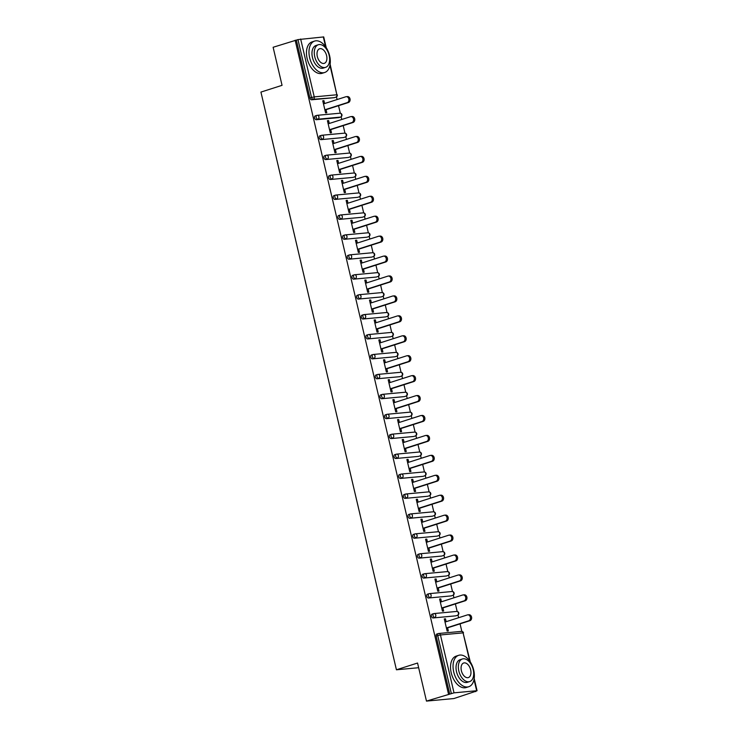 <?xml version="1.0" encoding="UTF-8"?>
<svg xmlns="http://www.w3.org/2000/svg" width="738" height="738" viewBox="0 0 738 738"><rect width="100%" height="100%" fill="white"/><g stroke="black" fill="none" stroke-linecap="round" stroke-linejoin="round"><path stroke-width="1.11" d="M475.936 691.506L474.737 691.617L476.656 690.731L454.018 692.844L426.472 701.1L453.907 698.545L475.872 691.257M461.831 631.387L460.06 623.85M458.63 617.715L458.003 615.058M457.154 611.451L455.392 603.915M453.953 597.789L453.326 595.123M452.486 591.525L450.715 583.989M449.276 577.854L448.658 575.197M447.809 571.599L446.038 564.053M444.599 557.928L443.981 555.271M443.132 551.664L441.37 544.127M439.931 538.002L439.304 535.336M438.464 531.738L436.693 524.201M435.254 518.067L434.627 515.41M433.787 511.803L432.016 504.266M430.577 498.141L429.959 495.484M429.11 491.877L427.339 484.34M425.909 478.215L425.282 475.549M424.433 471.951L422.671 464.414M421.232 458.28L420.605 455.623M419.765 452.016L417.994 444.479M416.555 438.354L415.937 435.697M415.088 432.09L413.317 424.553M411.878 418.428L411.26 415.762M410.411 412.164L408.649 404.627M407.21 398.492L406.583 395.836M405.743 392.229L403.972 384.692M402.533 378.566L401.906 375.91M401.066 372.303L399.295 364.766M397.856 358.631L397.238 355.974M396.389 352.377L394.627 344.84M393.188 338.705L392.561 336.048M391.712 332.441L389.95 324.904M388.511 318.779L387.884 316.113M387.044 312.515L385.273 304.978M383.834 298.844L383.216 296.187M382.367 292.589L380.596 285.043M379.166 278.918L378.539 276.261M377.69 272.654L375.928 265.117M374.489 258.992L373.862 256.326M373.022 252.728L371.251 245.191M369.812 239.057L369.194 236.4M368.345 232.793L366.574 225.256M365.135 219.131L364.517 216.474M363.668 212.867L361.906 205.33M360.467 199.205L359.84 196.539M358.991 192.941L357.229 185.404M355.79 179.269L355.163 176.613M354.323 173.006L352.552 165.469M351.113 159.343L350.495 156.687M349.646 153.08L347.875 145.543M346.445 139.417L345.818 136.751M344.969 133.154L343.207 125.617M341.768 119.482L341.141 116.825M340.301 113.218L338.53 105.682M337.091 99.556L336.473 96.89M426.472 701.1L417.551 663.028L396.426 669.781L418.649 667.715M396.426 669.781L260.929 92.084L282.054 85.331L273.125 47.269L296.344 40.11L309.923 97.988L311.528 97.471L297.958 39.603L296.344 40.11M297.958 39.603L323.714 36.928L326.242 47.702M448.501 694.061L295.145 40.23M326.058 109.667L326.796 112.794L325.596 112.914L322.746 100.774L323.945 100.663L322.81 101.023M324.628 103.541L323.945 100.663M449.7 693.951L436.13 636.073A1.983 1.19 -107.7 0 1 436.721 634.08A1.983 1.19 -107.7 0 1 436.878 634.053L438.188 633.628M334.499 97.591A1.983 1.19 -107.7 0 1 334.351 97.656A1.983 1.19 -107.7 0 1 334.203 97.684L311.565 99.787A1.983 1.19 -107.7 0 1 309.923 97.988M456.029 615.75A1.983 1.19 -107.7 0 1 455.89 615.815A1.983 1.19 -107.7 0 1 455.733 615.843L433.105 617.955A1.983 1.19 -107.7 0 1 431.453 616.147A1.983 1.19 -107.7 0 1 432.053 614.154A1.983 1.19 -107.7 0 1 432.2 614.117L433.52 613.702M451.361 595.824A1.983 1.19 -107.7 0 1 451.213 595.889A1.983 1.19 -107.7 0 1 451.066 595.917L428.427 598.02A1.983 1.19 -107.7 0 1 426.776 596.221A1.983 1.19 -107.7 0 1 427.376 594.219A1.983 1.19 -107.7 0 1 427.533 594.191L428.843 593.767M446.684 575.889A1.983 1.19 -107.7 0 1 446.536 575.954A1.983 1.19 -107.7 0 1 446.389 575.991L423.75 578.094A1.983 1.19 -107.7 0 1 422.108 576.286A1.983 1.19 -107.7 0 1 422.699 574.293A1.983 1.19 -107.7 0 1 422.856 574.265L424.166 573.841M442.007 555.963A1.983 1.19 -107.7 0 1 441.868 556.028A1.983 1.19 -107.7 0 1 441.711 556.055L419.083 558.168A1.983 1.19 -107.7 0 1 417.431 556.36A1.983 1.19 -107.7 0 1 418.031 554.367A1.983 1.19 -107.7 0 1 418.178 554.33L419.498 553.915M437.33 536.037A1.983 1.19 -107.7 0 1 437.191 536.102A1.983 1.19 -107.7 0 1 437.034 536.129L414.405 538.233A1.983 1.19 -107.7 0 1 412.754 536.434A1.983 1.19 -107.7 0 1 413.354 534.432A1.983 1.19 -107.7 0 1 413.511 534.404L414.821 533.98M432.662 516.102A1.983 1.19 -107.7 0 1 432.514 516.166A1.983 1.19 -107.7 0 1 432.367 516.203L409.728 518.307A1.983 1.19 -107.7 0 1 408.077 516.499A1.983 1.19 -107.7 0 1 408.677 514.506A1.983 1.19 -107.7 0 1 408.834 514.478L410.144 514.054M427.985 496.176A1.983 1.19 -107.7 0 1 427.846 496.24A1.983 1.19 -107.7 0 1 427.689 496.268L405.061 498.381A1.983 1.19 -107.7 0 1 403.409 496.573A1.983 1.19 -107.7 0 1 404.009 494.58A1.983 1.19 -107.7 0 1 404.156 494.543L405.466 494.128M423.308 476.25A1.983 1.19 -107.7 0 1 423.169 476.314A1.983 1.19 -107.7 0 1 423.012 476.342L400.383 478.445A1.983 1.19 -107.7 0 1 398.732 476.647A1.983 1.19 -107.7 0 1 399.332 474.645A1.983 1.19 -107.7 0 1 399.479 474.617L400.799 474.193M418.64 456.315A1.983 1.19 -107.7 0 1 418.492 456.379A1.983 1.19 -107.7 0 1 418.345 456.416L395.706 458.519A1.983 1.19 -107.7 0 1 394.055 456.711A1.983 1.19 -107.7 0 1 394.655 454.719A1.983 1.19 -107.7 0 1 394.812 454.682L396.121 454.267M413.963 436.389A1.983 1.19 -107.7 0 1 413.815 436.453A1.983 1.19 -107.7 0 1 413.667 436.481L391.029 438.593A1.983 1.19 -107.7 0 1 389.387 436.785A1.983 1.19 -107.7 0 1 389.978 434.783A1.983 1.19 -107.7 0 1 390.134 434.756L391.444 434.341M409.286 416.463A1.983 1.19 -107.7 0 1 409.147 416.518A1.983 1.19 -107.7 0 1 408.99 416.555L386.361 418.658A1.983 1.19 -107.7 0 1 384.71 416.859A1.983 1.19 -107.7 0 1 385.31 414.857A1.983 1.19 -107.7 0 1 385.457 414.83L386.777 414.405M404.618 396.527A1.983 1.19 -107.7 0 1 404.47 396.592A1.983 1.19 -107.7 0 1 404.313 396.62L381.684 398.732A1.983 1.19 -107.7 0 1 380.033 396.924A1.983 1.19 -107.7 0 1 380.633 394.931A1.983 1.19 -107.7 0 1 380.79 394.895L382.099 394.479M399.941 376.601A1.983 1.19 -107.7 0 1 399.793 376.666A1.983 1.19 -107.7 0 1 399.645 376.694L377.007 378.797A1.983 1.19 -107.7 0 1 375.365 376.998A1.983 1.19 -107.7 0 1 375.956 374.996A1.983 1.19 -107.7 0 1 376.112 374.969L377.422 374.544M395.264 356.675A1.983 1.19 -107.7 0 1 395.125 356.731A1.983 1.19 -107.7 0 1 394.968 356.768L372.339 358.871A1.983 1.19 -107.7 0 1 370.688 357.063A1.983 1.19 -107.7 0 1 371.288 355.07A1.983 1.19 -107.7 0 1 371.435 355.043L372.755 354.618M390.587 336.74A1.983 1.19 -107.7 0 1 390.448 336.805A1.983 1.19 -107.7 0 1 390.291 336.832L367.662 338.945A1.983 1.19 -107.7 0 1 366.011 337.137A1.983 1.19 -107.7 0 1 366.611 335.144A1.983 1.19 -107.7 0 1 366.758 335.107L368.077 334.692M385.919 316.814A1.983 1.19 -107.7 0 1 385.771 316.879A1.983 1.19 -107.7 0 1 385.623 316.906L362.985 319.01A1.983 1.19 -107.7 0 1 361.334 317.211A1.983 1.19 -107.7 0 1 361.934 315.209A1.983 1.19 -107.7 0 1 362.09 315.181L363.4 314.757M381.242 296.879A1.983 1.19 -107.7 0 1 381.103 296.944A1.983 1.19 -107.7 0 1 380.946 296.98L358.308 299.084A1.983 1.19 -107.7 0 1 356.666 297.276A1.983 1.19 -107.7 0 1 357.257 295.283A1.983 1.19 -107.7 0 1 357.413 295.255L358.723 294.831M376.565 276.953A1.983 1.19 -107.7 0 1 376.426 277.018A1.983 1.19 -107.7 0 1 376.269 277.045L353.64 279.158A1.983 1.19 -107.7 0 1 351.989 277.35A1.983 1.19 -107.7 0 1 352.589 275.357A1.983 1.19 -107.7 0 1 352.736 275.32L354.055 274.905M371.897 257.027A1.983 1.19 -107.7 0 1 371.749 257.092A1.983 1.19 -107.7 0 1 371.601 257.119L348.963 259.222A1.983 1.19 -107.7 0 1 347.312 257.424A1.983 1.19 -107.7 0 1 347.912 255.422A1.983 1.19 -107.7 0 1 348.068 255.394L349.378 254.97M367.22 237.092A1.983 1.19 -107.7 0 1 367.072 237.156A1.983 1.19 -107.7 0 1 366.924 237.193L344.286 239.296A1.983 1.19 -107.7 0 1 342.644 237.488A1.983 1.19 -107.7 0 1 343.235 235.496A1.983 1.19 -107.7 0 1 343.391 235.459L344.701 235.044M362.543 217.166A1.983 1.19 -107.7 0 1 362.404 217.23A1.983 1.19 -107.7 0 1 362.247 217.258L339.618 219.371A1.983 1.19 -107.7 0 1 337.967 217.562A1.983 1.19 -107.7 0 1 338.567 215.561A1.983 1.19 -107.7 0 1 338.714 215.533L340.034 215.118M357.865 197.24A1.983 1.19 -107.7 0 1 357.727 197.304A1.983 1.19 -107.7 0 1 357.57 197.332L334.941 199.435A1.983 1.19 -107.7 0 1 333.29 197.636A1.983 1.19 -107.7 0 1 333.89 195.635A1.983 1.19 -107.7 0 1 334.037 195.607L335.356 195.183M353.198 177.304A1.983 1.19 -107.7 0 1 353.05 177.369A1.983 1.19 -107.7 0 1 352.902 177.406L330.264 179.509A1.983 1.19 -107.7 0 1 328.613 177.701A1.983 1.19 -107.7 0 1 329.213 175.709A1.983 1.19 -107.7 0 1 329.369 175.672L330.679 175.257M348.521 157.379A1.983 1.19 -107.7 0 1 348.382 157.443A1.983 1.19 -107.7 0 1 348.225 157.471L325.596 159.574A1.983 1.19 -107.7 0 1 323.945 157.775A1.983 1.19 -107.7 0 1 324.536 155.773A1.983 1.19 -107.7 0 1 324.692 155.746L326.002 155.331M343.843 137.452A1.983 1.19 -107.7 0 1 343.705 137.508A1.983 1.19 -107.7 0 1 343.548 137.545L320.919 139.648A1.983 1.19 -107.7 0 1 319.268 137.849A1.983 1.19 -107.7 0 1 319.868 135.847A1.983 1.19 -107.7 0 1 320.015 135.82L321.334 135.395M339.176 117.517A1.983 1.19 -107.7 0 1 339.028 117.582A1.983 1.19 -107.7 0 1 338.88 117.61L316.242 119.722A1.983 1.19 -107.7 0 1 314.591 117.914A1.983 1.19 -107.7 0 1 315.191 115.921A1.983 1.19 -107.7 0 1 315.347 115.884L316.657 115.469M329.296 123.467L328.622 120.589L327.423 120.7L330.273 132.84L331.473 132.729L330.735 129.602M333.973 143.393L333.299 140.524L332.1 140.635L334.941 152.766L336.141 152.655L335.412 149.528M338.65 163.329L337.976 160.45L336.777 160.561L339.618 172.701L340.818 172.591L340.089 169.454M343.318 183.255L342.644 180.376L341.445 180.487L344.295 192.627L345.495 192.517L344.757 189.389M347.995 203.19L347.321 200.312L346.122 200.422L348.973 212.553L350.172 212.443L349.434 209.315M352.672 223.116L351.998 220.238L350.799 220.348L353.64 232.488L354.84 232.378L354.111 229.241M357.349 243.042L356.666 240.164L355.467 240.274L358.317 252.414L359.517 252.304L358.779 249.176M362.017 262.977L361.343 260.099L360.144 260.21L362.995 272.34L364.194 272.23L363.456 269.102M366.694 282.903L366.02 280.025L364.821 280.136L367.662 292.276L368.862 292.165L368.133 289.028M371.371 302.829L370.697 299.951L369.498 300.071L372.339 312.202L373.539 312.091L372.81 308.964M376.039 322.764L375.365 319.886L374.166 319.997L377.017 332.137L378.216 332.017L377.478 328.89M380.716 342.69L380.042 339.812L378.843 339.923L381.694 352.063L382.893 351.952L382.155 348.816M385.393 362.616L384.719 359.747L383.52 359.858L386.361 371.989L387.561 371.878L386.832 368.751M390.07 382.552L389.387 379.673L388.188 379.784L391.039 391.924L392.238 391.804L391.5 388.677M394.738 402.478L394.064 399.599L392.865 399.71L395.716 411.85L396.915 411.739L396.177 408.612M399.415 422.404L398.741 419.535L397.542 419.645L400.383 431.776L401.583 431.665L400.854 428.538M404.092 442.339L403.418 439.461L402.21 439.571L405.061 451.711L406.26 451.601L405.531 448.464M408.76 462.265L408.086 459.387L406.887 459.497L409.738 471.637L410.937 471.527L410.199 468.399M413.437 482.2L412.763 479.322L411.564 479.432L414.405 491.563L415.614 491.453L414.876 488.325M418.114 502.126L417.44 499.248L416.241 499.358L419.083 511.499L420.282 511.388L419.553 508.251M422.791 522.052L422.108 519.174L420.909 519.284L423.76 531.425L424.959 531.314L424.221 528.187M427.459 541.987L426.785 539.109L425.586 539.22L428.437 551.351L429.636 551.24L428.898 548.113M432.136 561.913L431.462 559.035L430.263 559.146L433.105 571.286L434.304 571.175L433.575 568.039M436.813 581.839L436.13 578.961L434.931 579.081L437.782 591.212L438.981 591.101L438.243 587.974M441.481 601.774L440.807 598.896L439.608 599.007L442.459 611.147L443.658 611.027L442.92 607.9M446.158 621.7L445.484 618.822L444.285 618.933L447.127 631.073L448.326 630.962L447.597 627.835M328.622 120.589L327.488 120.958M333.299 140.524L332.155 140.884M337.976 160.45L336.832 160.81M342.644 180.376L341.51 180.745M347.321 200.312L346.177 200.671M351.998 220.238L350.854 220.607M356.666 240.164L355.531 240.533M361.343 260.099L360.209 260.459M366.02 280.025L364.876 280.394M370.697 299.951L369.554 300.32M375.365 319.886L374.231 320.246M380.042 339.812L378.898 340.181M384.719 359.747L383.575 360.107M389.387 379.673L388.253 380.033M394.064 399.599L392.92 399.968M398.741 419.535L397.597 419.894M403.418 439.461L402.275 439.82M408.086 459.387L406.952 459.756M412.763 479.322L411.619 479.682M417.44 499.248L416.297 499.617M422.108 519.174L420.974 519.543M426.785 539.109L425.641 539.469M431.462 559.035L430.319 559.404M436.13 578.961L434.996 579.33M440.807 598.896L439.673 599.256M445.484 618.822L444.341 619.191M346.223 96.687L347.423 96.577A3.035 2.408 84.7 0 1 350.061 99.113A3.035 2.408 84.7 0 1 348.391 102.536L347.192 102.647A3.035 2.408 -95.3 0 0 348.862 99.224A3.035 2.408 -95.3 0 0 346.223 96.687A3.035 2.408 -95.3 0 0 345.808 96.77L323.484 103.901M347.192 102.647L324.858 109.778M348.391 102.536L324.923 110.036M350.891 116.613L352.091 116.503A3.035 2.408 84.7 0 1 354.738 119.039A3.035 2.408 84.7 0 1 353.059 122.462L351.86 122.573A3.035 2.408 -95.3 0 0 353.539 119.15A3.035 2.408 -95.3 0 0 350.891 116.613A3.035 2.408 -95.3 0 0 350.485 116.696L328.161 123.836M351.86 122.573L329.535 129.713M353.059 122.462L329.6 129.962M355.568 136.539L356.768 136.429A3.035 2.408 84.7 0 1 359.415 138.975A3.035 2.408 84.7 0 1 357.736 142.388L356.537 142.499A3.035 2.408 -95.3 0 0 358.216 139.085A3.035 2.408 -95.3 0 0 355.568 136.539A3.035 2.408 -95.3 0 0 355.163 136.622L332.829 143.762M356.537 142.499L334.213 149.639M357.736 142.388L334.268 149.888M360.245 156.474L361.445 156.364A3.035 2.408 84.7 0 1 364.083 158.901A3.035 2.408 84.7 0 1 362.413 162.323L361.214 162.434A3.035 2.408 -95.3 0 0 362.884 159.011A3.035 2.408 -95.3 0 0 360.245 156.474A3.035 2.408 -95.3 0 0 359.83 156.557L337.506 163.688M361.214 162.434L338.89 169.565M362.413 162.323L338.945 169.823M364.913 176.4L366.113 176.29A3.035 2.408 84.7 0 1 368.76 178.827A3.035 2.408 84.7 0 1 367.09 182.249L365.891 182.36A3.035 2.408 -95.3 0 0 367.561 178.937A3.035 2.408 -95.3 0 0 364.913 176.4A3.035 2.408 -95.3 0 0 364.507 176.483L342.183 183.624M365.891 182.36L343.557 189.5M367.09 182.249L343.622 189.749M369.59 196.326L370.79 196.216A3.035 2.408 84.7 0 1 373.437 198.762A3.035 2.408 84.7 0 1 371.758 202.175L370.559 202.295A3.035 2.408 -95.3 0 0 372.238 198.873A3.035 2.408 -95.3 0 0 369.59 196.326A3.035 2.408 -95.3 0 0 369.184 196.419L346.86 203.55M370.559 202.295L348.235 209.426M371.758 202.175L348.29 209.675M309.646 57.721A16.494 9.889 72.3 0 0 324.665 72.499A16.494 9.889 72.3 0 0 329.637 55.857A16.494 9.889 72.3 0 0 314.619 41.079A16.494 9.889 72.3 0 0 309.646 57.721M314.619 41.079L312.109 41.881A16.494 9.889 72.3 0 0 307.128 58.523A16.494 9.889 72.3 0 0 322.146 73.302L324.665 72.499M325.569 67.361L323.253 68.099A11.873 7.122 -107.7 0 1 312.442 57.463A11.873 7.122 -107.7 0 1 316.03 45.479L318.336 44.741A11.873 7.122 72.3 0 0 314.757 56.725A11.873 7.122 72.3 0 0 325.569 67.361A11.873 7.122 72.3 0 0 329.157 55.378A11.873 7.122 72.3 0 0 318.336 44.741M326.593 55.618A7.657 4.585 72.3 0 0 319.628 48.763A7.657 4.585 72.3 0 0 317.312 56.485A7.657 4.585 72.3 0 0 324.286 63.339A7.657 4.585 72.3 0 0 326.593 55.618M453.713 671.949A16.494 9.889 72.3 0 0 468.731 686.737A16.494 9.889 72.3 0 0 473.704 670.095A16.494 9.889 72.3 0 0 458.685 655.316A16.494 9.889 72.3 0 0 453.713 671.949M458.685 655.316L456.176 656.119A16.494 9.889 72.3 0 0 451.195 672.752A16.494 9.889 72.3 0 0 466.213 687.539L468.731 686.737M469.636 681.598L467.32 682.336A11.873 7.122 -107.7 0 1 456.508 671.691A11.873 7.122 -107.7 0 1 460.097 659.707L462.403 658.969A11.873 7.122 72.3 0 0 458.824 670.953A11.873 7.122 72.3 0 0 469.636 681.598A11.873 7.122 72.3 0 0 473.215 669.615A11.873 7.122 72.3 0 0 462.403 658.969M470.659 669.855A7.657 4.585 72.3 0 0 463.695 662.992A7.657 4.585 72.3 0 0 461.379 670.713A7.657 4.585 72.3 0 0 468.353 677.576A7.657 4.585 72.3 0 0 470.659 669.855M374.267 216.262L375.467 216.151A3.035 2.408 84.7 0 1 378.114 218.688A3.035 2.408 84.7 0 1 376.435 222.11L375.236 222.221A3.035 2.408 -95.3 0 0 376.915 218.799A3.035 2.408 -95.3 0 0 374.267 216.262A3.035 2.408 -95.3 0 0 373.862 216.345L351.528 223.476M375.236 222.221L352.912 229.352M376.435 222.11L352.967 229.61M378.945 236.188L380.144 236.077A3.035 2.408 84.7 0 1 382.782 238.614A3.035 2.408 84.7 0 1 381.112 242.036L379.913 242.147A3.035 2.408 -95.3 0 0 381.583 238.725A3.035 2.408 -95.3 0 0 378.945 236.188A3.035 2.408 -95.3 0 0 378.529 236.271L356.205 243.411M379.913 242.147L357.579 249.287M381.112 242.036L357.644 249.536M383.612 256.123L384.812 256.003A3.035 2.408 84.7 0 1 387.459 258.549A3.035 2.408 84.7 0 1 385.78 261.972L384.581 262.082A3.035 2.408 -95.3 0 0 386.26 258.66A3.035 2.408 -95.3 0 0 383.612 256.123A3.035 2.408 -95.3 0 0 383.206 256.206L360.882 263.337M384.581 262.082L362.257 269.213M385.78 261.972L362.321 269.471M388.289 276.049L389.489 275.938A3.035 2.408 84.7 0 1 392.136 278.475A3.035 2.408 84.7 0 1 390.457 281.898L389.258 282.008A3.035 2.408 -95.3 0 0 390.937 278.586A3.035 2.408 -95.3 0 0 388.289 276.049A3.035 2.408 -95.3 0 0 387.884 276.132L365.55 283.263M389.258 282.008L366.934 289.148M390.457 281.898L366.989 289.397M392.967 295.975L394.166 295.864A3.035 2.408 84.7 0 1 396.804 298.401A3.035 2.408 84.7 0 1 395.134 301.824L393.935 301.934A3.035 2.408 -95.3 0 0 395.605 298.512A3.035 2.408 -95.3 0 0 392.967 295.975A3.035 2.408 -95.3 0 0 392.551 296.058L370.227 303.198M393.935 301.934L371.611 309.074M395.134 301.824L371.666 309.323M397.634 315.91L398.834 315.799A3.035 2.408 84.7 0 1 401.481 318.336A3.035 2.408 84.7 0 1 399.811 321.759L398.612 321.869A3.035 2.408 -95.3 0 0 400.282 318.447A3.035 2.408 -95.3 0 0 397.634 315.91A3.035 2.408 -95.3 0 0 397.228 315.993L374.904 323.124M398.612 321.869L376.279 329M399.811 321.759L376.343 329.259M402.311 335.836L403.511 335.725A3.035 2.408 84.7 0 1 406.158 338.262A3.035 2.408 84.7 0 1 404.479 341.685L403.28 341.795A3.035 2.408 -95.3 0 0 404.959 338.373A3.035 2.408 -95.3 0 0 402.311 335.836A3.035 2.408 -95.3 0 0 401.906 335.919L379.581 343.059M403.28 341.795L380.956 348.936M404.479 341.685L381.011 349.185M406.989 355.762L408.188 355.651A3.035 2.408 84.7 0 1 410.835 358.188A3.035 2.408 84.7 0 1 409.156 361.611L407.957 361.721A3.035 2.408 -95.3 0 0 409.636 358.308A3.035 2.408 -95.3 0 0 406.989 355.762A3.035 2.408 -95.3 0 0 406.583 355.845L384.249 362.985M407.957 361.721L385.633 368.862M409.156 361.611L385.688 369.111M411.656 375.697L412.865 375.587A3.035 2.408 84.7 0 1 415.503 378.124A3.035 2.408 84.7 0 1 413.834 381.546L412.634 381.657A3.035 2.408 -95.3 0 0 414.304 378.234A3.035 2.408 -95.3 0 0 411.656 375.697A3.035 2.408 -95.3 0 0 411.25 375.78L388.926 382.911M412.634 381.657L390.301 388.788M413.834 381.546L390.365 389.046M416.333 395.623L417.533 395.513A3.035 2.408 84.7 0 1 420.18 398.05A3.035 2.408 84.7 0 1 418.501 401.472L417.302 401.583A3.035 2.408 -95.3 0 0 418.981 398.16A3.035 2.408 -95.3 0 0 416.333 395.623A3.035 2.408 -95.3 0 0 415.928 395.706L393.603 402.847M417.302 401.583L394.978 408.723M418.501 401.472L395.033 408.972M421.011 415.549L422.21 415.439A3.035 2.408 84.7 0 1 424.857 417.985A3.035 2.408 84.7 0 1 423.178 421.398L421.979 421.518A3.035 2.408 -95.3 0 0 423.658 418.095A3.035 2.408 -95.3 0 0 421.011 415.549A3.035 2.408 -95.3 0 0 420.605 415.632L398.271 422.773M421.979 421.518L399.655 428.649M423.178 421.398L399.71 428.898M425.688 435.485L426.887 435.374A3.035 2.408 84.7 0 1 429.525 437.911A3.035 2.408 84.7 0 1 427.856 441.333L426.656 441.444A3.035 2.408 -95.3 0 0 428.326 438.021A3.035 2.408 -95.3 0 0 425.688 435.485A3.035 2.408 -95.3 0 0 425.272 435.568L402.948 442.699M426.656 441.444L404.323 448.575M427.856 441.333L404.387 448.833M430.355 455.411L431.555 455.3A3.035 2.408 84.7 0 1 434.202 457.837A3.035 2.408 84.7 0 1 432.533 461.259L431.324 461.37A3.035 2.408 -95.3 0 0 433.003 457.947A3.035 2.408 -95.3 0 0 430.355 455.411A3.035 2.408 -95.3 0 0 429.95 455.494L407.625 462.634M431.324 461.37L409 468.51M432.533 461.259L409.064 468.759M435.033 475.346L436.232 475.226A3.035 2.408 84.7 0 1 438.879 477.772A3.035 2.408 84.7 0 1 437.2 481.185L436.001 481.305A3.035 2.408 -95.3 0 0 437.68 477.883A3.035 2.408 -95.3 0 0 435.033 475.346A3.035 2.408 -95.3 0 0 434.627 475.429L412.293 482.56M436.001 481.305L413.677 488.436M437.2 481.185L413.732 488.685M439.71 495.272L440.909 495.161A3.035 2.408 84.7 0 1 443.547 497.698A3.035 2.408 84.7 0 1 441.877 501.12L440.678 501.231A3.035 2.408 -95.3 0 0 442.348 497.809A3.035 2.408 -95.3 0 0 439.71 495.272A3.035 2.408 -95.3 0 0 439.294 495.355L416.97 502.486M440.678 501.231L418.354 508.362M441.877 501.12L418.409 508.62M444.377 515.198L445.577 515.087A3.035 2.408 84.7 0 1 448.224 517.624A3.035 2.408 84.7 0 1 446.555 521.046L445.355 521.157A3.035 2.408 -95.3 0 0 447.025 517.735A3.035 2.408 -95.3 0 0 444.377 515.198A3.035 2.408 -95.3 0 0 443.972 515.281L421.647 522.421M445.355 521.157L423.022 528.297M446.555 521.046L423.086 528.546M449.055 535.133L450.254 535.013A3.035 2.408 84.7 0 1 452.901 537.559A3.035 2.408 84.7 0 1 451.222 540.982L450.023 541.092A3.035 2.408 -95.3 0 0 451.702 537.67A3.035 2.408 -95.3 0 0 449.055 535.133A3.035 2.408 -95.3 0 0 448.649 535.216L426.324 542.347M450.023 541.092L427.699 548.223M451.222 540.982L427.754 548.482M453.732 555.059L454.931 554.948A3.035 2.408 84.7 0 1 457.578 557.485A3.035 2.408 84.7 0 1 455.899 560.908L454.7 561.018A3.035 2.408 -95.3 0 0 456.379 557.596A3.035 2.408 -95.3 0 0 453.732 555.059A3.035 2.408 -95.3 0 0 453.326 555.142L430.992 562.273M454.7 561.018L432.376 568.159M455.899 560.908L432.431 568.408M458.409 574.985L459.608 574.874A3.035 2.408 84.7 0 1 462.246 577.411A3.035 2.408 84.7 0 1 460.577 580.834L459.377 580.944A3.035 2.408 -95.3 0 0 461.047 577.531A3.035 2.408 -95.3 0 0 458.409 574.985A3.035 2.408 -95.3 0 0 457.994 575.068L435.669 582.208M459.377 580.944L437.044 588.085M460.577 580.834L437.108 588.334M463.077 594.92L464.276 594.81A3.035 2.408 84.7 0 1 466.923 597.346A3.035 2.408 84.7 0 1 465.244 600.769L464.045 600.88A3.035 2.408 -95.3 0 0 465.724 597.457A3.035 2.408 -95.3 0 0 463.077 594.92A3.035 2.408 -95.3 0 0 462.671 595.003L440.346 602.134M464.045 600.88L441.721 608.011M465.244 600.769L441.785 608.269M467.754 614.846L468.953 614.736A3.035 2.408 84.7 0 1 471.6 617.272A3.035 2.408 84.7 0 1 469.921 620.695L468.722 620.806A3.035 2.408 -95.3 0 0 470.401 617.383A3.035 2.408 -95.3 0 0 467.754 614.846A3.035 2.408 -95.3 0 0 467.348 614.929L445.014 622.069M468.722 620.806L446.398 627.946M469.921 620.695L446.453 628.195M300.661 39.003L314.24 96.881L336.869 94.768L329.96 65.295M325.615 46.771L323.299 36.9M334.203 97.684L313.18 99.279A1.983 1.19 72.3 0 1 311.528 97.471L314.24 96.881A1.983 1.568 84.7 0 1 313.18 99.279L311.565 99.787M334.351 97.656L335.965 97.139A1.983 1.19 -107.7 0 1 335.808 97.167A1.983 1.568 84.7 0 0 336.869 94.768L330.135 64.28M476.656 690.731L474.027 679.532M469.682 660.999L463.077 632.863L440.448 634.966L454.018 692.844M451.315 693.434L437.735 635.566L436.13 636.073M470.309 661.94L463.077 632.863A1.983 1.568 -95.3 0 0 461.388 631.377L438.75 633.481A1.983 1.568 -95.3 0 1 440.448 634.966L437.735 635.566A1.983 1.19 -107.7 0 1 438.335 633.564A1.983 1.19 -107.7 0 1 438.483 633.536A1.983 1.568 -95.3 0 1 438.75 633.481A1.983 1.983 0 0 0 438.335 633.564L436.721 634.08M338.88 117.61L340.486 117.102A1.983 1.568 84.7 0 0 341.546 114.704A1.983 1.568 -95.3 0 0 339.591 113.265M339.028 117.582L340.642 117.065A1.983 1.19 -107.7 0 1 340.486 117.102L317.857 119.205A1.983 1.568 84.7 0 0 318.908 116.807A1.983 1.568 -95.3 0 0 316.953 115.377A1.983 1.19 -107.7 0 0 316.796 115.405A1.983 1.19 -107.7 0 0 316.205 117.397A1.983 1.19 72.3 0 0 317.857 119.205L316.242 119.722M343.548 137.545L320.919 139.648M348.225 157.471L325.596 159.574M352.902 177.406L330.264 179.509M357.57 197.332L334.941 199.435M362.247 217.258L339.618 219.371M366.924 237.193L344.286 239.296M371.601 257.119L348.963 259.222M376.269 277.045L353.64 279.158M380.946 296.98L358.308 299.084M385.623 316.906L362.985 319.01M390.291 336.832L367.662 338.945M394.968 356.768L372.339 358.871M399.645 376.694L377.007 378.797M404.313 396.62L381.684 398.732M408.99 416.555L386.361 418.658M413.667 436.481L391.029 438.593M418.345 456.416L395.706 458.519M423.012 476.342L400.383 478.445M427.689 496.268L405.061 498.381M432.367 516.203L409.728 518.307M437.034 536.129L414.405 538.233M441.711 556.055L419.083 558.168M446.389 575.991L423.75 578.094M451.066 595.917L428.427 598.02M455.733 615.843L433.105 617.955M343.705 137.508L345.31 137A1.983 1.19 -107.7 0 1 345.163 137.028A1.983 1.568 84.7 0 0 346.223 134.63A1.983 1.568 -95.3 0 0 344.259 133.2M323.585 136.733A1.983 1.568 -95.3 0 0 321.63 135.303A1.983 1.19 -107.7 0 0 321.473 135.331A1.983 1.19 -107.7 0 0 320.873 137.333A1.983 1.19 72.3 0 0 322.524 139.131A1.983 1.568 84.7 0 0 323.585 136.733M348.382 157.443L349.987 156.926A1.983 1.19 -107.7 0 1 349.83 156.954A1.983 1.568 84.7 0 0 350.891 154.556A1.983 1.568 -95.3 0 0 348.936 153.126M328.262 156.668A1.983 1.568 -95.3 0 0 326.297 155.229A1.983 1.19 -107.7 0 0 326.15 155.266A1.983 1.19 -107.7 0 0 325.55 157.259A1.983 1.19 72.3 0 0 327.202 159.067A1.983 1.568 84.7 0 0 328.262 156.668M353.05 177.369L354.664 176.852A1.983 1.19 -107.7 0 1 354.508 176.889A1.983 1.568 84.7 0 0 355.568 174.491A1.983 1.568 -95.3 0 0 353.613 173.052M332.93 176.594A1.983 1.568 -95.3 0 0 330.975 175.164A1.983 1.19 -107.7 0 0 330.827 175.192A1.983 1.19 -107.7 0 0 330.227 177.185A1.983 1.19 72.3 0 0 331.879 178.993A1.983 1.568 84.7 0 0 332.93 176.594M357.727 197.304L359.332 196.788A1.983 1.19 -107.7 0 1 359.185 196.815A1.983 1.568 84.7 0 0 360.245 194.417A1.983 1.568 -95.3 0 0 358.281 192.987M337.607 196.52A1.983 1.568 -95.3 0 0 335.652 195.09A1.983 1.19 -107.7 0 0 335.495 195.118A1.983 1.19 -107.7 0 0 334.904 197.12A1.983 1.19 72.3 0 0 336.546 198.919A1.983 1.568 84.7 0 0 337.607 196.52M362.404 217.23L364.009 216.714A1.983 1.19 -107.7 0 1 363.862 216.741A1.983 1.568 84.7 0 0 364.913 214.352A1.983 1.568 -95.3 0 0 362.958 212.913M342.284 216.455A1.983 1.568 -95.3 0 0 340.329 215.016A1.983 1.19 -107.7 0 0 340.172 215.053A1.983 1.19 -107.7 0 0 339.572 217.046A1.983 1.19 72.3 0 0 341.224 218.854A1.983 1.568 84.7 0 0 342.284 216.455M367.072 237.156L368.686 236.64A1.983 1.19 -107.7 0 1 368.53 236.677A1.983 1.568 84.7 0 0 369.59 234.278A1.983 1.568 -95.3 0 0 367.635 232.839M346.961 236.381A1.983 1.568 -95.3 0 0 344.997 234.952A1.983 1.19 -107.7 0 0 344.849 234.979A1.983 1.19 -107.7 0 0 344.249 236.981A1.983 1.19 72.3 0 0 345.901 238.78A1.983 1.568 84.7 0 0 346.961 236.381M371.749 257.092L373.363 256.575A1.983 1.19 -107.7 0 1 373.207 256.603A1.983 1.568 84.7 0 0 374.267 254.204A1.983 1.568 -95.3 0 0 372.312 252.774M351.629 256.317A1.983 1.568 -95.3 0 0 349.674 254.878A1.983 1.19 -107.7 0 0 349.517 254.905A1.983 1.19 -107.7 0 0 348.926 256.907A1.983 1.19 72.3 0 0 350.568 258.715A1.983 1.568 84.7 0 0 351.629 256.317M376.426 277.018L378.031 276.501A1.983 1.19 -107.7 0 1 377.884 276.538A1.983 1.568 84.7 0 0 378.935 274.139A1.983 1.568 -95.3 0 0 376.98 272.7M356.306 276.243A1.983 1.568 -95.3 0 0 354.351 274.804A1.983 1.19 -107.7 0 0 354.194 274.84A1.983 1.19 -107.7 0 0 353.594 276.833A1.983 1.19 72.3 0 0 355.246 278.641A1.983 1.568 84.7 0 0 356.306 276.243M381.103 296.944L382.708 296.436A1.983 1.19 -107.7 0 1 382.552 296.464A1.983 1.568 84.7 0 0 383.612 294.065A1.983 1.568 -95.3 0 0 381.657 292.626M360.983 296.169A1.983 1.568 -95.3 0 0 359.019 294.739A1.983 1.19 -107.7 0 0 358.871 294.766A1.983 1.19 -107.7 0 0 358.271 296.768A1.983 1.19 72.3 0 0 359.923 298.567A1.983 1.568 84.7 0 0 360.983 296.169M385.771 316.879L387.385 316.362A1.983 1.19 -107.7 0 1 387.229 316.39A1.983 1.568 84.7 0 0 388.289 313.991A1.983 1.568 -95.3 0 0 386.334 312.561M365.651 316.104A1.983 1.568 -95.3 0 0 363.696 314.665A1.983 1.19 -107.7 0 0 363.548 314.702A1.983 1.19 -107.7 0 0 362.948 316.694A1.983 1.19 72.3 0 0 364.6 318.502A1.983 1.568 84.7 0 0 365.651 316.104M390.448 336.805L392.053 336.288A1.983 1.19 -107.7 0 1 391.906 336.325A1.983 1.568 84.7 0 0 392.967 333.927A1.983 1.568 -95.3 0 0 391.002 332.487M370.328 336.03A1.983 1.568 -95.3 0 0 368.373 334.6A1.983 1.19 -107.7 0 0 368.216 334.628A1.983 1.19 -107.7 0 0 367.625 336.62A1.983 1.19 72.3 0 0 369.268 338.428A1.983 1.568 84.7 0 0 370.328 336.03M395.125 356.731L396.73 356.223A1.983 1.19 -107.7 0 1 396.583 356.251A1.983 1.568 84.7 0 0 397.634 353.853A1.983 1.568 -95.3 0 0 395.679 352.423M375.005 355.956A1.983 1.568 -95.3 0 0 373.05 354.526A1.983 1.19 -107.7 0 0 372.893 354.554A1.983 1.19 -107.7 0 0 372.293 356.555A1.983 1.19 72.3 0 0 373.945 358.354A1.983 1.568 84.7 0 0 375.005 355.956M399.793 376.666L401.407 376.149A1.983 1.19 -107.7 0 1 401.251 376.177A1.983 1.568 84.7 0 0 402.311 373.779A1.983 1.568 -95.3 0 0 400.356 372.349M379.683 375.891A1.983 1.568 -95.3 0 0 377.718 374.452A1.983 1.19 -107.7 0 0 377.57 374.489A1.983 1.19 -107.7 0 0 376.97 376.481A1.983 1.19 72.3 0 0 378.622 378.29A1.983 1.568 84.7 0 0 379.683 375.891M404.47 396.592L406.084 396.075A1.983 1.19 -107.7 0 1 405.928 396.112A1.983 1.568 84.7 0 0 406.989 393.714A1.983 1.568 -95.3 0 0 405.024 392.275M384.35 395.817A1.983 1.568 -95.3 0 0 382.395 394.387A1.983 1.19 -107.7 0 0 382.238 394.415A1.983 1.19 -107.7 0 0 381.647 396.407A1.983 1.19 72.3 0 0 383.29 398.216A1.983 1.568 84.7 0 0 384.35 395.817M409.147 416.518L410.752 416.011A1.983 1.19 -107.7 0 1 410.605 416.038A1.983 1.568 84.7 0 0 411.656 413.64A1.983 1.568 -95.3 0 0 409.701 412.21M389.027 415.743A1.983 1.568 -95.3 0 0 387.072 414.313A1.983 1.19 -107.7 0 0 386.915 414.341A1.983 1.19 -107.7 0 0 386.315 416.343A1.983 1.19 72.3 0 0 387.967 418.142A1.983 1.568 84.7 0 0 389.027 415.743M413.815 436.453L415.429 435.937A1.983 1.19 -107.7 0 1 415.273 435.964A1.983 1.568 84.7 0 0 416.333 433.566A1.983 1.568 -95.3 0 0 414.378 432.136M393.705 435.678A1.983 1.568 -95.3 0 0 391.74 434.239A1.983 1.19 -107.7 0 0 391.592 434.276A1.983 1.19 -107.7 0 0 390.992 436.269A1.983 1.19 72.3 0 0 392.644 438.077A1.983 1.568 84.7 0 0 393.705 435.678M418.492 456.379L420.106 455.863A1.983 1.19 -107.7 0 1 419.95 455.899A1.983 1.568 84.7 0 0 421.011 453.501A1.983 1.568 -95.3 0 0 419.055 452.062M398.372 455.604A1.983 1.568 -95.3 0 0 396.417 454.174A1.983 1.19 -107.7 0 0 396.269 454.202A1.983 1.19 -107.7 0 0 395.669 456.204A1.983 1.19 72.3 0 0 397.321 458.003A1.983 1.568 84.7 0 0 398.372 455.604M423.169 476.314L424.774 475.798A1.983 1.19 -107.7 0 1 424.627 475.825A1.983 1.568 84.7 0 0 425.688 473.427A1.983 1.568 -95.3 0 0 423.723 471.997M403.049 475.53A1.983 1.568 -95.3 0 0 401.094 474.1A1.983 1.19 -107.7 0 0 400.937 474.128A1.983 1.19 -107.7 0 0 400.337 476.13A1.983 1.19 72.3 0 0 401.989 477.929A1.983 1.568 84.7 0 0 403.049 475.53M427.846 496.24L429.451 495.724A1.983 1.19 -107.7 0 1 429.295 495.761A1.983 1.568 84.7 0 0 430.355 493.362A1.983 1.568 -95.3 0 0 428.4 491.923M407.727 495.466A1.983 1.568 -95.3 0 0 405.771 494.026A1.983 1.19 -107.7 0 0 405.614 494.063A1.983 1.19 -107.7 0 0 405.014 496.056A1.983 1.19 72.3 0 0 406.666 497.864A1.983 1.568 84.7 0 0 407.727 495.466M432.514 516.166L434.129 515.659A1.983 1.19 -107.7 0 1 433.972 515.687A1.983 1.568 84.7 0 0 435.033 513.288A1.983 1.568 -95.3 0 0 433.077 511.849M412.394 515.392A1.983 1.568 -95.3 0 0 410.439 513.962A1.983 1.19 -107.7 0 0 410.291 513.989A1.983 1.19 -107.7 0 0 409.691 515.991A1.983 1.19 72.3 0 0 411.343 517.79A1.983 1.568 84.7 0 0 412.394 515.392M437.191 536.102L438.796 535.585A1.983 1.19 -107.7 0 1 438.649 535.613A1.983 1.568 84.7 0 0 439.71 533.214A1.983 1.568 -95.3 0 0 437.745 531.784M417.071 535.327A1.983 1.568 -95.3 0 0 415.116 533.888A1.983 1.19 -107.7 0 0 414.959 533.915A1.983 1.19 -107.7 0 0 414.369 535.917A1.983 1.19 72.3 0 0 416.011 537.725A1.983 1.568 84.7 0 0 417.071 535.327M441.868 556.028L443.473 555.511A1.983 1.19 -107.7 0 1 443.326 555.548A1.983 1.568 84.7 0 0 444.377 553.149A1.983 1.568 -95.3 0 0 442.422 551.71M421.749 555.253A1.983 1.568 -95.3 0 0 419.793 553.814A1.983 1.19 -107.7 0 0 419.636 553.851A1.983 1.19 -107.7 0 0 419.036 555.843A1.983 1.19 72.3 0 0 420.688 557.651A1.983 1.568 84.7 0 0 421.749 555.253M446.536 575.954L448.151 575.446A1.983 1.19 -107.7 0 1 447.994 575.474A1.983 1.568 84.7 0 0 449.055 573.075A1.983 1.568 -95.3 0 0 447.099 571.646M426.426 575.179A1.983 1.568 -95.3 0 0 424.461 573.749A1.983 1.19 -107.7 0 0 424.313 573.777A1.983 1.19 -107.7 0 0 423.713 575.778A1.983 1.19 72.3 0 0 425.365 577.577A1.983 1.568 84.7 0 0 426.426 575.179M451.213 595.889L452.828 595.372A1.983 1.19 -107.7 0 1 452.671 595.4A1.983 1.568 84.7 0 0 453.732 593.001A1.983 1.568 -95.3 0 0 451.776 591.572M431.093 595.114A1.983 1.568 -95.3 0 0 429.138 593.675A1.983 1.19 -107.7 0 0 428.981 593.712A1.983 1.19 -107.7 0 0 428.391 595.704A1.983 1.19 72.3 0 0 430.042 597.512A1.983 1.568 84.7 0 0 431.093 595.114M455.89 615.815L457.495 615.298A1.983 1.19 -107.7 0 1 457.348 615.335A1.983 1.568 84.7 0 0 458.409 612.937A1.983 1.568 -95.3 0 0 456.444 611.498M435.771 615.04A1.983 1.568 -95.3 0 0 433.815 613.61A1.983 1.19 -107.7 0 0 433.658 613.638A1.983 1.19 -107.7 0 0 433.058 615.63A1.983 1.19 72.3 0 0 434.71 617.438A1.983 1.568 84.7 0 0 435.771 615.04M463.501 632.89A1.983 1.983 0 0 0 461.388 631.377A1.983 1.568 -95.3 0 0 461.121 631.433M474.202 678.517L477.071 690.768M335.965 97.139A1.983 1.983 0 0 0 337.284 94.805M340.642 117.065A1.983 1.983 0 0 0 339.849 113.209L317.22 115.322A1.983 1.983 0 0 0 316.796 115.405L315.191 115.921M345.31 137A1.983 1.983 0 0 0 344.526 133.144L321.897 135.248A1.983 1.983 0 0 0 321.473 135.331L319.868 135.847M349.987 156.926A1.983 1.983 0 0 0 349.203 153.07L326.565 155.174A1.983 1.983 0 0 0 326.15 155.266L324.536 155.773M354.664 176.852A1.983 1.983 0 0 0 353.88 172.996L331.242 175.109A1.983 1.983 0 0 0 330.827 175.192L329.213 175.709M359.332 196.788A1.983 1.983 0 0 0 358.548 192.932L335.919 195.035A1.983 1.983 0 0 0 335.495 195.118L333.89 195.635M364.009 216.714A1.983 1.983 0 0 0 363.225 212.858L340.587 214.961A1.983 1.983 0 0 0 340.172 215.053L338.567 215.561M368.686 236.64A1.983 1.983 0 0 0 367.902 232.793L345.264 234.896A1.983 1.983 0 0 0 344.849 234.979L343.235 235.496M373.363 256.575A1.983 1.983 0 0 0 372.57 252.719L349.941 254.822A1.983 1.983 0 0 0 349.517 254.905L347.912 255.422M378.031 276.501A1.983 1.983 0 0 0 377.247 272.645L354.618 274.757A1.983 1.983 0 0 0 354.194 274.84L352.589 275.357M382.708 296.436A1.983 1.983 0 0 0 381.924 292.58L359.286 294.683A1.983 1.983 0 0 0 358.871 294.766L357.257 295.283M387.385 316.362A1.983 1.983 0 0 0 386.592 312.506L363.963 314.609A1.983 1.983 0 0 0 363.548 314.702L361.934 315.209M392.053 336.288A1.983 1.983 0 0 0 391.269 332.432L368.64 334.545A1.983 1.983 0 0 0 368.216 334.628L366.611 335.144M396.73 356.223A1.983 1.983 0 0 0 395.946 352.367L373.308 354.471A1.983 1.983 0 0 0 372.893 354.554L371.288 355.07M401.407 376.149A1.983 1.983 0 0 0 400.623 372.293L377.985 374.397A1.983 1.983 0 0 0 377.57 374.489L375.956 374.996M406.084 396.075A1.983 1.983 0 0 0 405.291 392.219L382.662 394.332A1.983 1.983 0 0 0 382.238 394.415L380.633 394.931M410.752 416.011A1.983 1.983 0 0 0 409.968 412.155L387.339 414.258A1.983 1.983 0 0 0 386.915 414.341L385.31 414.857M415.429 435.937A1.983 1.983 0 0 0 414.645 432.081L392.007 434.184A1.983 1.983 0 0 0 391.592 434.276L389.978 434.783M420.106 455.863A1.983 1.983 0 0 0 419.313 452.007L396.684 454.119A1.983 1.983 0 0 0 396.269 454.202L394.655 454.719M424.774 475.798A1.983 1.983 0 0 0 423.99 471.942L401.361 474.045A1.983 1.983 0 0 0 400.937 474.128L399.332 474.645M429.451 495.724A1.983 1.983 0 0 0 428.667 491.868L406.029 493.98A1.983 1.983 0 0 0 405.614 494.063L404.009 494.58M434.129 515.659A1.983 1.983 0 0 0 433.344 511.803L410.706 513.906A1.983 1.983 0 0 0 410.291 513.989L408.677 514.506M438.796 535.585A1.983 1.983 0 0 0 438.012 531.729L415.383 533.832A1.983 1.983 0 0 0 414.959 533.915L413.354 534.432M443.473 555.511A1.983 1.983 0 0 0 442.689 551.655L420.051 553.768A1.983 1.983 0 0 0 419.636 553.851L418.031 554.367M448.151 575.446A1.983 1.983 0 0 0 447.366 571.59L424.728 573.694A1.983 1.983 0 0 0 424.313 573.777L422.699 574.293M452.828 595.372A1.983 1.983 0 0 0 452.034 591.516L429.405 593.62A1.983 1.983 0 0 0 428.981 593.712L427.376 594.219M457.495 615.298A1.983 1.983 0 0 0 456.711 611.442L434.082 613.555A1.983 1.983 0 0 0 433.658 613.638L432.053 614.154"/></g></svg>
